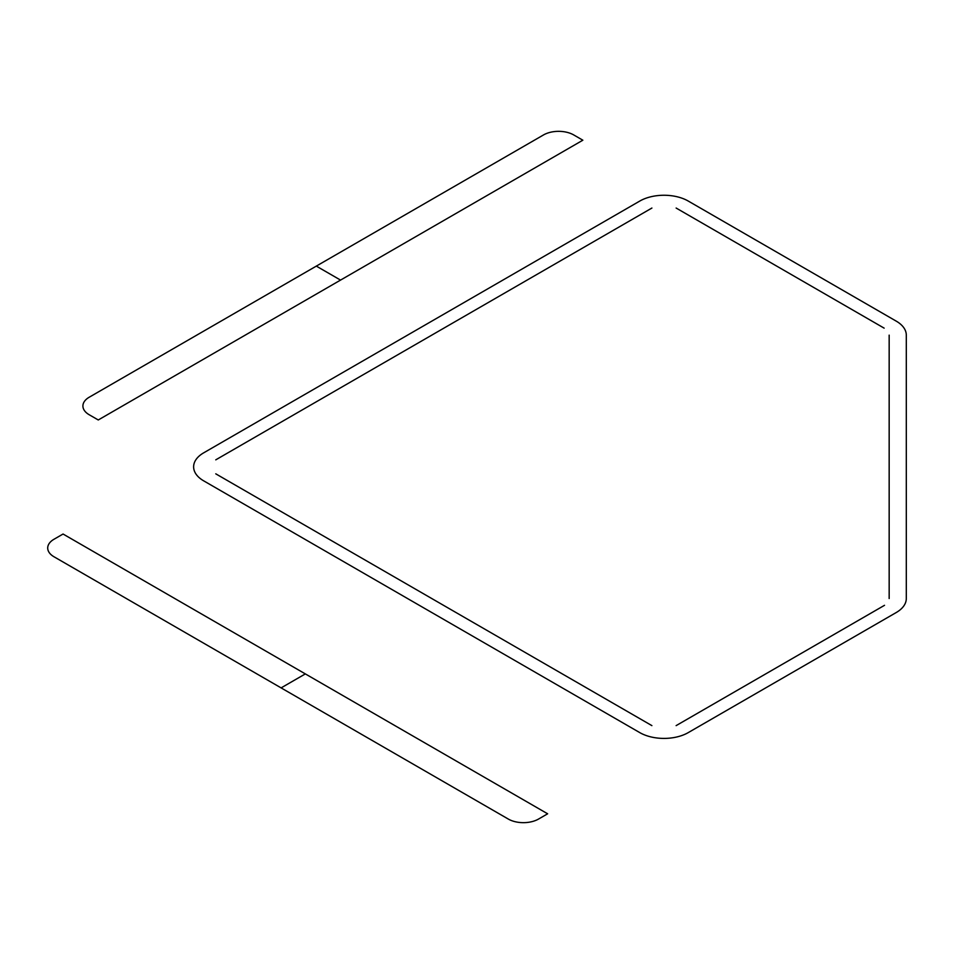 <?xml version="1.0" encoding="UTF-8"?>
<svg xmlns="http://www.w3.org/2000/svg" width="954" height="954" viewBox="0 0 954 954"><rect width="100%" height="100%" fill="white"/><g stroke="black" fill="none" stroke-linecap="round" stroke-linejoin="round"><path stroke-width="1.43" d="M98.262 419.975L582.846 140.202L573.759 134.955A21.417 12.366 0 0 0 543.482 134.955L89.175 397.246A21.417 12.366 0 0 0 89.175 414.728L98.262 419.975M63.059 534.025L547.644 813.798L538.557 819.045A21.417 12.366 0 0 1 508.279 819.045L53.973 556.754A21.417 12.366 0 0 1 53.973 539.272L63.059 534.025M896.259 612.516A34.261 19.784 0 0 0 906.3 598.528L906.3 335.14A34.261 19.784 0 0 0 896.259 321.152L688.251 201.055A34.261 19.784 0 0 0 639.788 201.055L203.655 452.852A34.261 19.784 0 0 0 203.655 480.828L639.776 732.612A34.261 19.784 0 0 0 688.239 732.612L896.784 612.218M215.771 473.828L651.892 725.624M676.124 725.624L884.513 605.313M889.164 598.528L889.164 335.14M884.143 328.14L676.136 208.044M651.904 208.044L215.771 459.84M305.34 673.906L281.108 687.894M340.554 280.094L316.323 266.106"/></g></svg>
